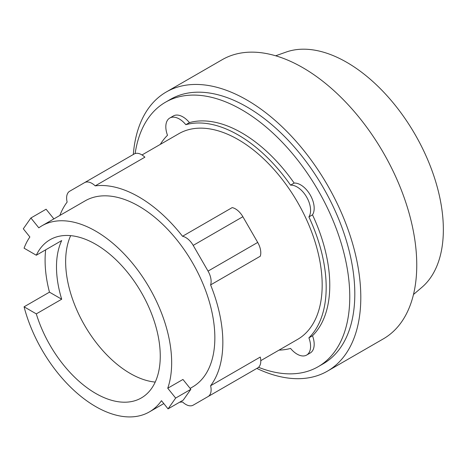 <?xml version="1.0" encoding="UTF-8"?>
<svg xmlns="http://www.w3.org/2000/svg" width="466" height="466" viewBox="0 0 466 466"><rect width="100%" height="100%" fill="white"/><g stroke="black" fill="none" stroke-linecap="round" stroke-linejoin="round"><path stroke-width="0.7" d="M70.681 235.645A91.33 52.734 -120 0 0 130.23 373.464A91.33 52.734 -120 0 0 155.225 382.085M53.881 218.898L46.093 209.217L30.896 217.989L23.3 228.8L29.882 236.984A107.448 62.036 -120 0 0 24.069 248.174L36.301 255.234A91.33 52.734 60 0 1 50.013 239.74A91.33 52.734 60 0 1 95.681 244.266A91.33 52.734 60 0 1 155.347 324.75A91.33 52.734 60 0 1 141.344 397.935A91.33 52.734 60 0 1 95.681 393.409A91.33 52.734 60 0 1 36.301 313.874L24.069 306.814L49.46 292.159A107.448 62.036 60 0 1 45.674 249.823M36.301 255.234L61.693 240.573A91.33 52.734 -120 0 0 61.693 299.219L36.301 313.874M190.85 389.296L175.659 398.069L167.748 388.23L182.946 379.458L190.85 389.296L183.255 400.108L168.057 408.88L175.659 398.069M167.748 388.23A107.448 62.036 -120 0 0 95.681 231.107A107.448 62.036 -120 0 0 41.957 225.783A107.448 62.036 -120 0 0 38.806 227.827L30.896 217.989M49.46 292.159L61.693 299.219M24.069 306.814A107.448 62.036 -120 0 0 95.681 406.573A107.448 62.036 -120 0 0 149.405 411.892A107.448 62.036 -120 0 0 161.481 400.696L168.057 408.88M210.603 284.907L260.273 256.236A14.848 8.569 -120 0 0 257.71 242.431L242.868 216.719A14.848 8.569 -120 0 0 232.19 207.603L182.526 236.274A14.848 8.569 60 0 1 193.198 245.39L208.046 271.107A14.848 8.569 60 0 1 210.603 284.907A118.76 68.566 60 0 1 210.603 385.732L260.273 357.055A14.848 8.569 -120 0 1 257.71 367.907L242.868 376.481A14.848 8.569 -120 0 1 242.827 376.499M59.852 215.449A118.76 68.566 60 0 1 67.133 202.075A14.848 8.569 60 0 1 69.69 191.223L134.202 153.978A14.848 8.569 -120 0 1 144.874 157.188L95.21 185.864A118.76 68.566 60 0 1 138.868 196.937A118.76 68.566 60 0 1 182.526 236.274M41.957 225.783L85.144 200.852A107.448 62.036 60 0 1 138.868 206.17A107.448 62.036 60 0 1 209.065 300.855A107.448 62.036 60 0 1 192.592 386.961L190.122 388.388M413.482 294.5L421.922 287.295A136.573 78.853 -120 0 0 433.916 176.09A136.573 78.853 -120 0 0 346.786 62.351A136.573 78.853 -120 0 0 286.118 52.076L275.662 55.786M193.198 405.152L242.868 376.481L193.198 405.152A14.848 8.569 60 0 1 182.526 401.942A118.76 68.566 60 0 1 179.596 402.216M210.603 385.732A14.848 8.569 60 0 1 208.046 396.583L257.71 367.907M134.202 153.978L84.532 182.655A14.848 8.569 60 0 1 95.21 185.864M142.019 154.951L178.822 133.707A118.76 68.566 60 0 1 238.202 139.584A118.76 68.566 60 0 1 315.785 244.242A118.76 68.566 60 0 1 297.582 339.405L260.779 360.649M256.824 368.42A161.166 93.049 -120 0 0 327.423 371.146L383.378 338.84A161.166 93.049 -120 0 0 408.082 209.694A161.166 93.049 -120 0 0 302.795 67.669A161.166 93.049 -120 0 0 222.212 59.689L166.257 91.994A161.166 93.049 -120 0 0 133.311 154.491M160.281 144.408A124.416 71.834 60 0 1 167.504 135.28A19.089 11.021 60 0 1 169.77 118.032A19.089 11.021 60 0 1 185.841 124.69A124.416 71.834 60 0 1 238.202 134.971A124.416 71.834 60 0 1 290.557 185.148A19.089 11.021 60 0 1 306.628 197.048A19.089 11.021 60 0 1 308.9 216.911A124.416 71.834 60 0 1 308.9 337.833A19.089 11.021 60 0 1 306.628 355.075A19.089 11.021 60 0 1 290.557 348.417A124.416 71.834 60 0 1 279.041 350.112M327.423 371.146A161.166 93.049 -120 0 0 352.127 242A161.166 93.049 -120 0 0 246.84 99.974A161.166 93.049 -120 0 0 166.257 91.994M290.557 185.148L294.157 183.068A19.089 11.021 60 0 1 310.228 194.969A19.089 11.021 60 0 1 312.5 214.838L308.9 216.911M169.77 118.032L173.369 115.952A19.089 11.021 60 0 1 189.441 122.61A124.416 71.834 60 0 1 241.802 132.892A124.416 71.834 60 0 1 294.157 183.068M189.441 122.61L185.841 124.69M308.9 337.833L312.5 335.753A19.089 11.021 60 0 1 310.228 353.001L306.628 355.075M312.5 214.838A124.416 71.834 60 0 1 312.5 335.753M135.134 153.564A152.691 88.156 60 0 1 165.453 102.24L170.492 99.334A152.691 88.156 60 0 1 246.84 106.895A152.691 88.156 60 0 1 346.588 241.446A152.691 88.156 60 0 1 323.183 363.806L318.144 366.713A152.691 88.156 60 0 1 258.543 367.307M165.453 102.24A152.691 88.156 60 0 1 241.802 109.801A152.691 88.156 60 0 1 341.549 244.359A152.691 88.156 60 0 1 318.144 366.713M193.198 245.39L242.868 216.719M208.046 271.107L257.71 242.431M163.799 403.579L149.405 411.892"/></g></svg>

